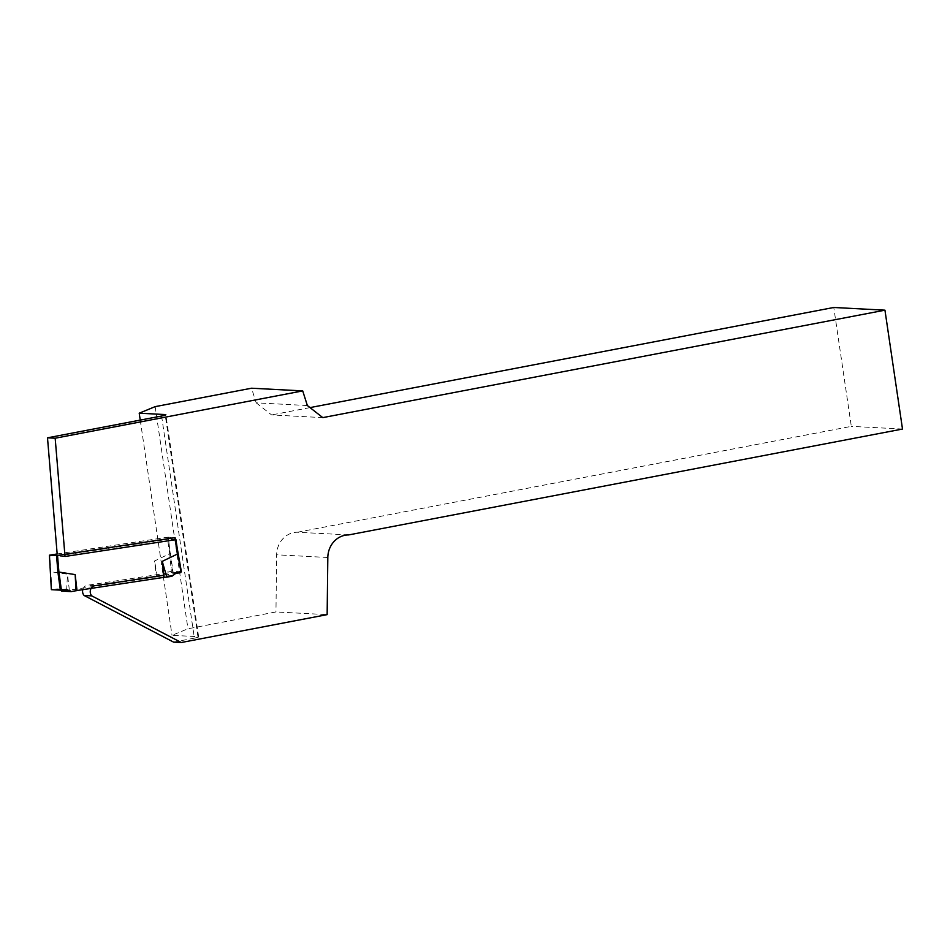 <?xml version="1.0" encoding="UTF-8"?>
<svg xmlns="http://www.w3.org/2000/svg" width="950" height="950" viewBox="0 0 950 950"><rect width="100%" height="100%" fill="white"/><g stroke="black" fill="none" stroke-linecap="round" stroke-linejoin="round"><path stroke-width="0.71" stroke-dasharray="4.75 3.56" d="M161.583 416.017L194.382 638.139L173.589 642.117M194.382 638.139A7.541 0.701 -8.4 0 0 198.645 636.868A7.541 0.701 -8.4 0 0 197.933 636.678L172.021 635.324L187.958 628.769L275.963 611.943L327.144 614.638M163.851 575.225L174.088 573.669M180.821 572.648L178.754 558.671M82.769 589.665A6.032 5.462 -87 0 1 87.329 585.271L173.138 572.244L168.269 539.232L57.344 556.071L57.166 553.969L167.283 537.261L169.706 553.672L154.577 560.975L156.406 576.911L69.338 590.128L67.498 574.192L50.873 571.722M348.591 534.933L297.409 532.237A22.634 20.484 93 0 0 276.64 554.8L275.963 611.943M155.159 406.636L187.958 628.769M307.361 405.531L256.179 402.836L251.536 388.218M256.179 402.836L271.617 414.936L322.798 417.62M310.009 407.598L271.617 414.936M297.409 532.237L851.319 426.36L833.768 307.479M140.232 420.09L172.021 635.324M902.5 429.044L851.319 426.36M65.016 556.474L57.344 556.071M177.246 572.458L173.138 572.244M175.94 539.636L168.269 539.232M181.308 571.793L172.377 571.318L168.281 537.166L174.954 537.664M61.608 591.114L69.338 590.128M171.819 576.341L162.236 575.831L156.406 576.911M168.281 537.166L167.283 537.261M60.491 590.152L57.083 588.905L51.799 589.558L49.851 555.085M66.631 590.366L67.498 574.192M157.379 576.591L154.577 560.975M170.703 553.601L169.706 553.672L171.356 571.413L167.473 572.007L162.236 575.831M171.356 571.413L172.377 571.318M197.933 636.678L165.217 415.126M327.821 557.484L276.64 554.8M95.012 585.675L87.329 585.271M175.311 537.546L175.631 539.683M65.253 589.463L55.812 588.964M176.926 572.506L167.473 572.007M172.413 575.427L162.901 574.928M198.645 636.868L165.846 414.746M57.083 588.905L66.5 589.392M175.703 539.671L175.382 537.558"/><path stroke-width="1.43" d="M82.769 589.665A6.032 5.462 -87 0 0 84.087 595.472L173.589 642.117L181.26 642.521L327.144 614.638L327.821 557.484A22.634 20.484 93 0 1 348.591 534.933L902.5 429.044L884.949 310.175L322.798 417.62L307.361 405.531L302.717 390.901L55.171 438.223L47.5 437.819L161.583 416.017A7.541 0.701 171.6 0 0 165.846 414.746A7.541 0.701 171.6 0 0 165.122 414.556L139.211 413.191L140.232 420.09M302.717 390.901L251.536 388.218L155.159 406.636L139.211 413.191M181.26 642.521L91.758 595.876A6.032 5.462 -87 0 1 95.012 585.675L163.851 575.225M174.088 573.669L180.821 572.648L177.246 572.458M178.754 558.671L175.94 539.636L65.016 556.474L55.171 438.223M47.5 437.819L57.166 553.969L49.424 555.192L51.348 589.665L60.361 590.152L57.914 572.161L58.936 572.054L75.169 574.596L77.009 590.532L71.191 591.612L61.608 591.114L60.491 590.152M884.949 310.175L833.768 307.479L310.009 407.598M84.087 595.472L91.758 595.876M57.914 572.161L56.537 555.572L174.954 537.664L177.377 554.076L162.248 561.367L166.796 577.077L171.819 576.341L176.926 572.506L180.939 571.912L177.816 553.969L180.939 571.912M162.248 561.367L164.089 577.315L77.009 590.532M56.537 555.572L49.495 555.204M164.089 577.315L166.796 577.077M58.936 572.054L61.37 590.057L66.5 589.392L71.191 591.612M76.036 590.864L75.169 574.596M61.37 590.057L60.361 590.152M175.631 539.683L177.745 553.969M57.534 555.489L58.912 572.054M70.336 590.924L60.824 590.425M51.348 589.665L49.424 555.192M175.703 539.671L181.391 571.805"/></g></svg>
